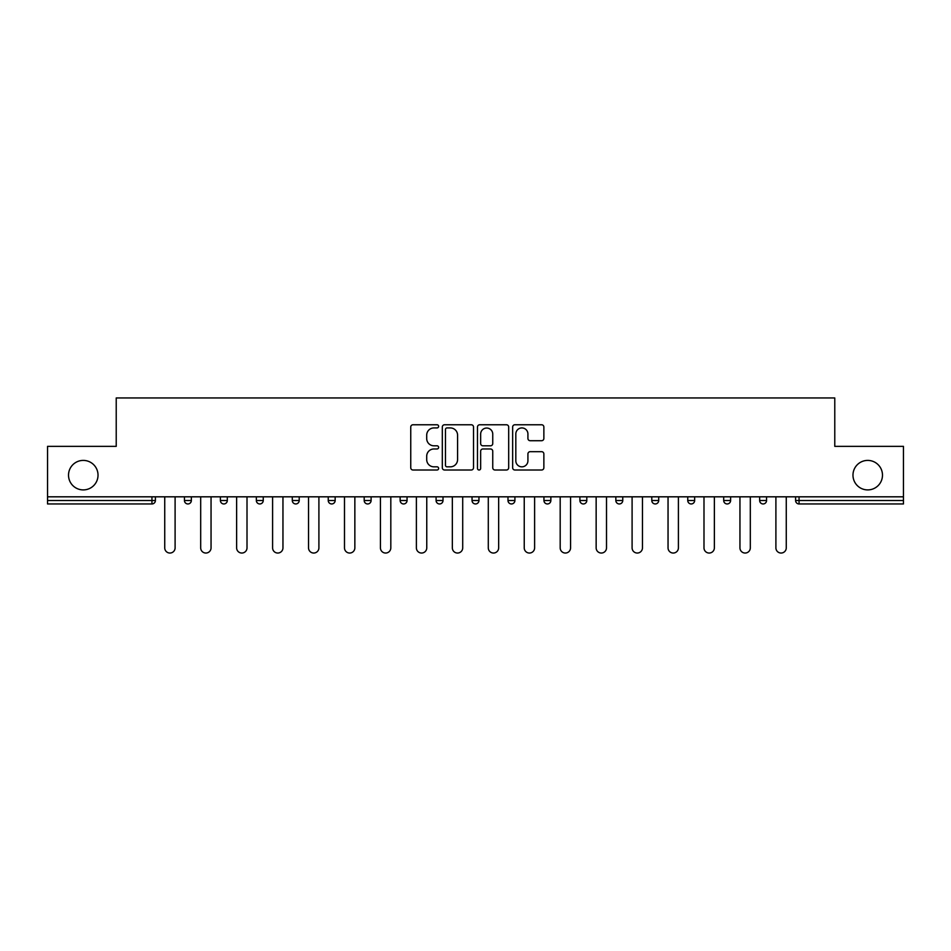 <?xml version="1.0" encoding="UTF-8"?>
<svg xmlns="http://www.w3.org/2000/svg" width="951" height="951" viewBox="0 0 951 951"><rect width="100%" height="100%" fill="white"/><g stroke="black" fill="none" stroke-linecap="round" stroke-linejoin="round"><path stroke-width="1.43" d="M98.024 475.155A14.752 14.752 0 0 1 83.272 489.908A14.752 14.752 0 0 1 68.52 475.155A14.752 14.752 0 0 1 83.272 460.403A14.752 14.752 0 0 1 98.024 475.155M882.48 475.155A14.752 14.752 0 0 1 867.728 489.908A14.752 14.752 0 0 1 852.976 475.155A14.752 14.752 0 0 1 867.728 460.403A14.752 14.752 0 0 1 882.48 475.155M438.625 426.345A1.581 1.581 0 0 0 437.044 424.764L413.007 424.764A2.259 2.259 0 0 0 410.749 427.023L410.749 467.737A2.259 2.259 0 0 0 413.007 470.008L437.044 470.008A1.581 1.581 0 0 0 438.625 468.427A1.581 1.581 0 0 0 437.044 466.834L433.929 466.834A7.239 7.239 0 0 1 426.702 459.595L426.702 456.207A7.239 7.239 0 0 1 433.929 448.967L437.044 448.967A1.581 1.581 0 0 0 438.625 447.386A1.581 1.581 0 0 0 437.044 445.805L433.929 445.805A7.239 7.239 0 0 1 426.702 438.566L426.702 435.166A7.239 7.239 0 0 1 433.929 427.926L437.044 427.926A1.581 1.581 0 0 0 438.625 426.345M541.606 440.717A2.259 2.259 0 0 0 543.865 438.447L543.865 427.023A2.259 2.259 0 0 0 541.606 424.764L514.919 424.764A2.259 2.259 0 0 0 512.648 427.023L512.648 467.737A2.259 2.259 0 0 0 514.919 470.008L541.606 470.008A2.259 2.259 0 0 0 543.865 467.737L543.865 453.948A2.259 2.259 0 0 0 541.606 451.677L530.183 451.677A2.259 2.259 0 0 0 527.924 453.948L527.924 460.783A6.051 6.051 0 0 1 521.873 466.834A6.051 6.051 0 0 1 515.822 460.783L515.822 433.977A6.051 6.051 0 0 1 521.873 427.926A6.051 6.051 0 0 1 527.924 433.977L527.924 438.447A2.259 2.259 0 0 0 530.183 440.717L541.606 440.717M47.55 496.814L47.55 446.352L116.224 446.352L116.224 397.958L834.776 397.958L834.776 446.352L903.45 446.352L903.45 496.814L47.55 496.814L47.55 500.499L151.946 500.499L151.946 496.814M473.515 427.023A2.259 2.259 0 0 0 471.256 424.764L444.569 424.764A2.259 2.259 0 0 0 442.31 427.023L442.31 467.737A2.259 2.259 0 0 0 444.569 470.008L471.256 470.008A2.259 2.259 0 0 0 473.515 467.737L473.515 427.023M479.744 424.764L506.431 424.764A2.259 2.259 0 0 1 508.69 427.023L508.69 467.737A2.259 2.259 0 0 1 506.431 470.008L495.007 470.008A2.259 2.259 0 0 1 492.749 467.737L492.749 451.226A2.259 2.259 0 0 0 490.49 448.967L482.906 448.967A2.259 2.259 0 0 0 480.647 451.226L480.647 468.427A1.581 1.581 0 0 1 479.066 470.008A1.581 1.581 0 0 1 477.485 468.427L477.485 427.023A2.259 2.259 0 0 1 479.744 424.764M151.946 503.959A3.459 3.459 0 0 0 155.405 500.499L151.946 500.499L151.946 503.959A3.459 3.459 0 0 0 155.405 500.499L155.405 496.814L155.405 500.499A3.459 3.459 0 0 1 151.946 503.959L47.55 503.959L47.55 500.499M903.45 496.814L903.45 503.959L799.054 503.959A3.459 3.459 0 0 1 795.595 500.499L795.595 496.814M184.435 496.814L184.435 500.499L184.435 496.814M187.894 503.959A3.459 3.459 0 0 1 184.435 500.499A3.459 3.459 0 0 0 187.894 503.959A3.459 3.459 0 0 0 191.353 500.499L191.353 496.814L191.353 500.499A3.459 3.459 0 0 1 187.894 503.959A3.459 3.459 0 0 1 184.435 500.499L191.353 500.499A3.459 3.459 0 0 1 187.894 503.959M220.394 496.814L220.394 500.499L220.394 496.814M227.301 496.814L227.301 500.499L227.301 496.814M256.342 496.814L256.342 500.499L256.342 496.814M263.249 496.814L263.249 500.499L263.249 496.814M299.208 496.814L299.208 500.499L292.29 500.499A3.459 3.459 0 0 0 295.749 503.959A3.459 3.459 0 0 1 292.29 500.499L292.29 496.814M328.238 496.814L328.238 500.499L328.238 496.814M335.156 496.814L335.156 500.499L335.156 496.814M364.197 496.814L364.197 500.499L364.197 496.814M371.104 496.814L371.104 500.499L371.104 496.814M400.145 496.814L400.145 500.499L400.145 496.814M407.052 496.814L407.052 500.499L407.052 496.814M436.093 496.814L436.093 500.499L436.093 496.814M443.011 496.814L443.011 500.499A3.459 3.459 0 0 1 439.552 503.959A3.459 3.459 0 0 1 436.093 500.499L443.011 500.499A3.459 3.459 0 0 1 439.552 503.959M472.041 496.814L472.041 500.499L472.041 496.814M478.959 496.814L478.959 500.499L478.959 496.814M507.989 496.814L507.989 500.499L507.989 496.814M514.907 496.814L514.907 500.499L514.907 496.814M543.948 496.814L543.948 500.499L543.948 496.814M550.855 496.814L550.855 500.499A3.459 3.459 0 0 1 547.396 503.959A3.459 3.459 0 0 1 543.948 500.499A3.459 3.459 0 0 0 547.396 503.959A3.459 3.459 0 0 0 550.855 500.499A3.459 3.459 0 0 1 547.396 503.959A3.459 3.459 0 0 1 543.948 500.499L550.855 500.499M583.355 503.959A3.459 3.459 0 0 0 586.803 500.499L586.803 496.814L586.803 500.499A3.459 3.459 0 0 1 583.355 503.959A3.459 3.459 0 0 1 579.896 500.499L579.896 496.814M615.844 496.814L615.844 500.499L615.844 496.814M622.762 496.814L622.762 500.499A3.459 3.459 0 0 1 619.303 503.959A3.459 3.459 0 0 1 615.844 500.499A3.459 3.459 0 0 0 619.303 503.959A3.459 3.459 0 0 1 615.844 500.499L622.762 500.499A3.459 3.459 0 0 1 619.303 503.959M658.71 496.814L658.71 500.499A3.459 3.459 0 0 1 655.251 503.959A3.459 3.459 0 0 1 651.792 500.499L651.792 496.814M694.658 496.814L694.658 500.499A3.459 3.459 0 0 1 691.199 503.959A3.459 3.459 0 0 1 687.751 500.499L687.751 496.814M730.606 496.814L730.606 500.499A3.459 3.459 0 0 1 727.158 503.959A3.459 3.459 0 0 1 723.699 500.499L723.699 496.814M766.565 496.814L766.565 500.499A3.459 3.459 0 0 1 763.106 503.959A3.459 3.459 0 0 1 759.647 500.499L759.647 496.814M223.842 503.959A3.459 3.459 0 0 1 220.394 500.499A3.459 3.459 0 0 0 223.842 503.959A3.459 3.459 0 0 0 227.301 500.499A3.459 3.459 0 0 1 223.842 503.959A3.459 3.459 0 0 1 220.394 500.499L227.301 500.499A3.459 3.459 0 0 1 223.842 503.959M259.801 503.959A3.459 3.459 0 0 1 256.342 500.499A3.459 3.459 0 0 0 259.801 503.959A3.459 3.459 0 0 0 263.249 500.499A3.459 3.459 0 0 1 259.801 503.959A3.459 3.459 0 0 1 256.342 500.499L263.249 500.499A3.459 3.459 0 0 1 259.801 503.959M299.208 500.499A3.459 3.459 0 0 1 295.749 503.959A3.459 3.459 0 0 0 299.208 500.499A3.459 3.459 0 0 1 295.749 503.959A3.459 3.459 0 0 1 292.29 500.499M331.697 503.959A3.459 3.459 0 0 1 328.238 500.499A3.459 3.459 0 0 0 331.697 503.959A3.459 3.459 0 0 0 335.156 500.499A3.459 3.459 0 0 1 331.697 503.959A3.459 3.459 0 0 1 328.238 500.499L335.156 500.499A3.459 3.459 0 0 1 331.697 503.959M367.645 503.959A3.459 3.459 0 0 1 364.197 500.499A3.459 3.459 0 0 0 367.645 503.959A3.459 3.459 0 0 0 371.104 500.499A3.459 3.459 0 0 1 367.645 503.959A3.459 3.459 0 0 1 364.197 500.499L371.104 500.499M403.604 503.959A3.459 3.459 0 0 1 400.145 500.499A3.459 3.459 0 0 0 403.604 503.959A3.459 3.459 0 0 0 407.052 500.499A3.459 3.459 0 0 1 403.604 503.959A3.459 3.459 0 0 1 400.145 500.499L407.052 500.499M475.5 503.959A3.459 3.459 0 0 1 472.041 500.499L478.959 500.499A3.459 3.459 0 0 1 475.5 503.959A3.459 3.459 0 0 0 478.959 500.499M511.448 503.959A3.459 3.459 0 0 1 507.989 500.499A3.459 3.459 0 0 0 511.448 503.959A3.459 3.459 0 0 0 514.907 500.499A3.459 3.459 0 0 1 511.448 503.959A3.459 3.459 0 0 1 507.989 500.499L514.907 500.499A3.459 3.459 0 0 1 511.448 503.959M447.053 427.926A1.581 1.581 0 0 0 445.472 429.519L445.472 465.253A1.581 1.581 0 0 0 447.053 466.834L450.334 466.834A7.239 7.239 0 0 0 457.574 459.595L457.574 435.166A7.239 7.239 0 0 0 450.334 427.926L447.053 427.926M492.749 434.096A6.051 6.051 0 0 0 486.698 428.045A6.051 6.051 0 0 0 480.647 434.096L480.647 443.535A2.259 2.259 0 0 0 482.906 445.805L490.49 445.805A2.259 2.259 0 0 0 492.749 443.535L492.749 434.096M164.737 547.859L164.737 496.814L164.737 547.859A5.183 5.183 0 0 0 169.92 553.042A5.183 5.183 0 0 0 175.103 547.859L175.103 496.814M200.685 547.859L200.685 496.814L200.685 547.859A5.183 5.183 0 0 0 205.868 553.042A5.183 5.183 0 0 0 211.051 547.859L211.051 496.814M236.633 547.859L236.633 496.814L236.633 547.859A5.183 5.183 0 0 0 241.816 553.042A5.183 5.183 0 0 0 247.01 547.859L247.01 496.814M272.592 547.859L272.592 496.814L272.592 547.859A5.183 5.183 0 0 0 277.775 553.042A5.183 5.183 0 0 0 282.958 547.859L282.958 496.814M308.54 547.859L308.54 496.814L308.54 547.859A5.183 5.183 0 0 0 313.723 553.042A5.183 5.183 0 0 0 318.906 547.859L318.906 496.814M344.488 547.859L344.488 496.814L344.488 547.859A5.183 5.183 0 0 0 349.671 553.042A5.183 5.183 0 0 0 354.854 547.859L354.854 496.814M380.436 547.859L380.436 496.814L380.436 547.859A5.183 5.183 0 0 0 385.619 553.042A5.183 5.183 0 0 0 390.813 547.859L390.813 496.814M416.383 547.859L416.383 496.814L416.383 547.859A5.183 5.183 0 0 0 421.578 553.042A5.183 5.183 0 0 0 426.761 547.859L426.761 496.814M452.343 547.859L452.343 496.814L452.343 547.859A5.183 5.183 0 0 0 457.526 553.042A5.183 5.183 0 0 0 462.709 547.859L462.709 496.814M488.291 547.859L488.291 496.814L488.291 547.859A5.183 5.183 0 0 0 493.474 553.042A5.183 5.183 0 0 0 498.657 547.859L498.657 496.814M524.239 547.859L524.239 496.814L524.239 547.859A5.183 5.183 0 0 0 529.422 553.042A5.183 5.183 0 0 0 534.617 547.859L534.617 496.814M560.187 547.859L560.187 496.814L560.187 547.859A5.183 5.183 0 0 0 565.381 553.042A5.183 5.183 0 0 0 570.564 547.859L570.564 496.814M596.146 547.859L596.146 496.814L596.146 547.859A5.183 5.183 0 0 0 601.329 553.042A5.183 5.183 0 0 0 606.512 547.859L606.512 496.814M632.094 547.859L632.094 496.814L632.094 547.859A5.183 5.183 0 0 0 637.277 553.042A5.183 5.183 0 0 0 642.46 547.859L642.46 496.814M668.042 547.859L668.042 496.814L668.042 547.859A5.183 5.183 0 0 0 673.225 553.042A5.183 5.183 0 0 0 678.408 547.859L678.408 496.814M703.99 547.859L703.99 496.814L703.99 547.859A5.183 5.183 0 0 0 709.184 553.042A5.183 5.183 0 0 0 714.367 547.859L714.367 496.814M739.949 547.859L739.949 496.814L739.949 547.859A5.183 5.183 0 0 0 745.132 553.042A5.183 5.183 0 0 0 750.315 547.859L750.315 496.814M775.897 547.859L775.897 496.814L775.897 547.859A5.183 5.183 0 0 0 781.08 553.042A5.183 5.183 0 0 0 786.263 547.859L786.263 496.814M799.054 496.814L799.054 500.499L903.45 500.499M795.595 500.499L799.054 500.499L799.054 503.959M586.803 500.499L579.896 500.499M655.251 503.959A3.459 3.459 0 0 0 658.71 500.499L651.792 500.499M691.199 503.959A3.459 3.459 0 0 0 694.658 500.499L687.751 500.499M727.158 503.959A3.459 3.459 0 0 0 730.606 500.499L723.699 500.499M763.106 503.959A3.459 3.459 0 0 0 766.565 500.499L759.647 500.499"/></g></svg>
